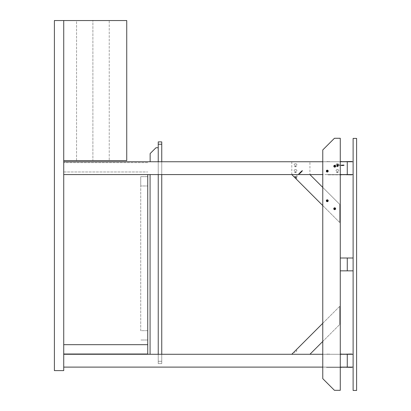 <?xml version="1.0" encoding="UTF-8"?>
<svg xmlns="http://www.w3.org/2000/svg" width="411" height="411" viewBox="0 0 411 411"><rect width="100%" height="100%" fill="white"/><g stroke="black" fill="none" stroke-linecap="round" stroke-linejoin="round"><path stroke-width="0.31" stroke-dasharray="2.06 1.54" d="M353.111 161.744L353.111 174.577L353.111 161.744L347.274 161.744L347.274 174.577L353.111 174.577M322.769 205.562L291.784 174.577L309.935 174.577L309.935 161.744L291.784 161.744L347.274 161.744M309.935 161.744L340.272 161.744L340.272 174.577L347.274 174.577M353.111 354.277L353.111 367.11L353.111 354.277L347.274 354.277L347.274 367.11L353.111 367.11M63.726 354.277L340.272 354.277L340.272 367.11L340.272 354.277L63.726 354.277L63.726 367.11L63.726 354.277L63.726 367.11L63.726 354.277L347.274 354.277M340.272 367.367L327.701 367.11L347.274 367.11M353.111 258.01L353.111 270.844L353.111 258.01L347.274 258.01L347.274 270.844L353.111 270.844M347.274 270.844L340.272 270.844L340.272 258.01L347.274 258.01M334.436 138.276L340.272 138.276L340.272 390.322L334.436 390.322L322.769 378.654L322.769 149.943L334.436 138.276L340.272 138.276L334.436 138.276L322.769 149.943L322.769 378.654L334.436 390.322L340.272 390.322L340.272 138.276L340.272 390.322L334.436 390.322L322.769 378.654L322.769 149.943L334.436 138.276L340.272 138.276L334.436 138.276L322.769 149.943L322.769 378.654L334.436 390.322L340.272 390.322L340.272 138.276L340.272 390.322L334.436 390.322L322.769 378.654L322.769 149.943L334.436 138.276L340.272 138.276L334.436 138.276L322.769 149.943L322.769 378.654L334.436 390.322L340.272 390.322L340.272 138.276L340.272 390.322L334.436 390.322L322.769 378.654L322.769 149.943L334.436 138.276M356.609 390.45L356.609 138.404L353.111 138.404L353.111 390.45L353.111 138.404L353.111 390.45L353.111 138.404L353.111 390.45L353.111 138.404L353.111 390.45L353.111 138.404L353.111 390.45L353.111 138.404L353.111 390.45L353.111 138.404L353.111 390.45L353.111 138.404L353.111 390.45L353.111 138.404L353.111 390.45L353.111 138.404L353.111 390.45L353.111 138.404L353.111 390.45L353.111 138.404L353.111 390.45L353.111 138.404L353.111 390.45L356.609 390.45L356.609 138.404L356.609 390.45L353.111 390.45L356.609 390.45L356.609 138.404L353.111 138.404L356.609 138.404L356.609 390.45L353.111 390.45L356.609 390.45L356.609 138.404L353.111 138.404L356.609 138.404L356.609 390.45L353.111 390.45L356.609 390.45L356.609 138.404L353.111 138.404L356.609 138.404L356.609 390.45L353.111 390.45L356.609 390.45L356.609 138.404L353.111 138.404L356.609 138.404L356.609 390.45L353.111 390.45L356.609 390.45L356.609 138.404L353.111 138.404L356.609 138.404L356.609 390.45L353.111 390.45L356.609 390.45L356.609 138.404L353.111 138.404L356.609 138.404L356.609 390.45L353.111 390.45L356.609 390.45L356.609 138.404L353.111 138.404L356.609 138.404L356.609 390.45L353.111 390.45L356.609 390.45L356.609 138.404L353.111 138.404L356.609 138.404L356.609 390.45L353.111 390.45L356.609 390.45L356.609 138.404L353.111 138.404L356.609 138.404L356.609 390.45L353.111 390.45L356.609 390.45L356.609 138.404L353.111 138.404L356.609 138.404L356.609 390.45L353.111 390.45L356.609 390.45L356.609 138.404L353.111 138.404L356.609 138.404L356.609 390.45L353.111 390.45L356.609 390.45M356.609 138.404L353.111 138.404L356.609 138.404M76.559 160.578L76.559 20.55L63.726 20.55L63.726 160.578L63.726 20.55L126.737 20.55L126.737 160.578L63.726 160.578L76.559 160.578L76.559 20.55L92.896 20.55L92.896 160.578L92.896 20.55L109.234 20.55L109.234 160.578L109.234 20.55L63.726 20.55L63.726 160.578L109.234 160.578L76.559 160.578M295.91 177.054L296.942 178.086L295.91 177.054M295.083 177.876L296.115 178.908L295.083 177.876M339.686 222.479L339.686 204.329L339.686 222.479L291.784 174.577L339.686 222.479L339.686 204.329L339.686 222.479M322.769 187.411L339.686 204.329L309.935 174.577L339.686 204.329L309.935 174.577L291.784 174.577L340.272 174.577L309.935 174.577M295.91 351.801L296.942 350.768L295.91 351.801M295.083 350.979L296.115 349.946L295.083 350.979M322.769 323.293L291.784 354.277L309.935 354.277L339.686 324.526L339.686 306.375L339.686 324.526L339.686 306.375L291.784 354.277L339.686 306.375L339.686 324.526L322.769 341.443M309.935 354.277L339.686 324.526L309.935 354.277L291.784 354.277L309.935 354.277M301.808 171.156L301.797 170.817L301.808 171.156L301.535 171.012L301.946 171.433L301.535 171.012L301.808 171.156L299.254 173.709L299.496 174.038L298.951 173.493L299.47 174.012L296.167 177.311L295.648 176.792L296.167 177.311M301.946 171.433L301.669 171.289L301.597 171.783L301.946 171.433L301.731 171.233L302.08 171.469L301.746 171.217L299.254 173.709L299.496 174.038M299.27 173.694L301.628 171.336L299.254 173.709L299.516 174.064L299.141 173.36L299.711 173.668L301.597 171.783L301.299 171.248L301.88 171.69L301.165 171.377L301.361 172.019L300.652 171.69L300.996 172.384L300.462 172.086L300.657 172.723L299.973 172.384M299.696 173.673L299.002 173.339M301.669 171.289L301.705 171.675L299.814 173.565L299.028 173.437L299.311 173.853M295.648 176.792L298.951 173.493L299.47 174.012M299.758 173.812L299.434 173.129L299.614 173.807L299.002 173.355M300.194 173.37L299.516 173.026L299.711 173.668M300.138 172.425L300.446 173.134L299.753 172.79L300.051 173.329L299.434 173.129M300.21 172.147L300.698 172.867L299.989 172.553L300.184 173.195L299.881 172.661L300.42 172.959L300.225 172.322L300.903 172.661M299.727 172.62L300.225 173.339M299.989 173.576L299.65 172.897M301.14 172.43L300.462 172.086M301.638 171.942L300.929 171.613L301.124 172.255L300.415 171.926M301.376 172.194L300.693 171.87M300.919 172.661L300.611 171.952M301.171 172.399L300.847 171.716M301.407 172.163L301.063 171.479L301.643 171.926M301.957 170.693L301.674 170.909L302.26 170.544L302.337 170.914L302.049 170.622L302.511 170.452L302.26 170.837L301.638 170.791L302.08 171.469L301.818 170.812M301.797 170.817L302.398 170.519L302.45 170.842L302.26 170.544M302.357 170.858L302.095 171.438M302.049 170.622L302.398 170.519L302.049 170.622M302.08 170.627L302.45 170.868L302.224 171.171L301.731 171.233L302.224 171.171L302.455 170.57M294.867 177.249L295.694 178.127L294.836 177.264M301.833 171.546L301.53 171.022M296.578 177.722L295.242 176.386L296.465 177.835M295.797 177.167L295.309 177.655L295.73 178.158L294.8 177.233L295.309 177.655L295.797 177.167L296.259 177.629L295.771 178.117L296.259 177.629L295.334 176.699L294.841 177.192L295.334 176.699L295.797 177.167M295.499 177.927L295.031 177.465L295.499 177.927M301.951 170.724L302.434 170.884L301.746 171.217L302.414 170.657M295.083 166.702A1.459 1.033 90 0 0 296.115 165.243A1.459 1.033 90 0 0 295.083 163.784A1.459 1.033 90 0 0 294.05 165.243A1.459 1.033 90 0 0 295.083 166.702L295.91 166.702A1.459 1.033 90 0 0 296.942 165.243A1.459 1.033 90 0 0 295.91 163.784A1.459 1.033 90 0 0 294.877 165.243A1.459 1.033 90 0 0 295.91 166.702M336.974 172.538A1.459 1.033 90 0 0 338.006 171.079A1.459 1.033 90 0 0 336.974 169.62A1.459 1.033 90 0 0 335.941 171.079A1.459 1.033 90 0 0 336.974 172.538L337.801 172.538A1.459 1.033 90 0 0 338.828 171.079A1.459 1.033 90 0 0 337.801 169.62A1.459 1.033 90 0 0 336.768 171.079A1.459 1.033 90 0 0 337.801 172.538M295.083 172.538A1.459 1.033 90 0 0 296.115 171.079A1.459 1.033 90 0 0 295.083 169.62A1.459 1.033 90 0 0 294.05 171.079A1.459 1.033 90 0 0 295.083 172.538L295.91 172.538A1.459 1.033 90 0 0 296.942 171.079A1.459 1.033 90 0 0 295.91 169.62A1.459 1.033 90 0 0 294.877 171.079A1.459 1.033 90 0 0 295.91 172.538M336.974 166.702A1.459 1.033 90 0 0 338.006 165.243A1.459 1.033 90 0 0 336.974 163.784A1.459 1.033 90 0 0 335.941 165.243A1.459 1.033 90 0 0 336.974 166.702L337.801 166.702A1.459 1.033 90 0 0 338.828 165.243A1.459 1.033 90 0 0 337.801 163.784A1.459 1.033 90 0 0 336.768 165.243A1.459 1.033 90 0 0 337.801 166.702M63.726 161.744L340.272 161.744L63.726 161.744L63.726 174.577L63.726 161.744L63.726 174.577L63.726 161.744L340.272 161.744L340.272 174.577L340.272 161.744L340.272 174.577L340.272 161.744L340.272 174.577L326.462 174.577L341.772 174.577L327.701 174.834L340.272 174.834M291.784 161.744L291.784 174.577M343.843 165.243L343.617 164.806L343.514 165.679C343.437 164.729 343.36 164.729 343.277 165.679C343.2 164.729 343.123 164.729 343.046 165.679C342.964 164.729 342.887 164.729 342.81 165.679L342.81 165.679C342.717 164.729 342.635 164.729 342.558 165.679L342.574 165.679C342.481 164.729 342.399 164.729 342.322 165.679L342.337 165.679C342.26 164.729 342.178 164.729 342.101 165.679C342.024 164.729 341.942 164.729 341.865 165.679C341.788 164.729 341.711 164.729 341.628 165.679L341.628 165.679C341.536 164.729 341.459 164.729 341.382 165.679L341.392 165.679C341.3 164.729 341.222 164.729 341.145 165.679L340.996 165.582A0.365 0.257 90 0 0 341.145 164.883A0.365 0.257 90 0 0 340.914 164.986L343.832 165.294L343.699 164.96L344.331 165.191L344.017 165.063L344.151 165.422L344.017 165.063L343.416 165.227L343.658 165.535L343.832 165.294L343.308 165.243M344.017 165.063L343.416 165.227L343.617 164.806L343.514 165.679C343.437 164.729 343.36 164.729 343.277 165.679C343.2 164.729 343.123 164.729 343.046 165.679C342.964 164.729 342.887 164.729 342.81 165.679C342.717 164.729 342.635 164.729 342.558 165.679C342.481 164.729 342.399 164.729 342.322 165.679C342.245 164.729 342.163 164.729 342.086 165.679L342.101 165.679C342.024 164.729 341.942 164.729 341.865 165.679C341.788 164.729 341.711 164.729 341.628 165.679C341.536 164.729 341.459 164.729 341.382 165.679C341.3 164.729 341.222 164.729 341.145 165.679L340.791 165.243A0.437 0.308 90 0 0 340.811 165.412M343.267 165.679C343.185 164.729 343.108 164.729 343.031 165.679C343.108 164.729 343.185 164.729 343.267 165.679C343.344 164.729 343.421 164.729 343.504 165.679C343.421 164.729 343.344 164.729 343.267 165.679L343.277 165.679M343.031 165.679C342.949 164.729 342.872 164.729 342.795 165.679C342.872 164.729 342.949 164.729 343.031 165.679L343.046 165.679M342.337 165.679C342.414 164.729 342.497 164.729 342.574 165.679C342.651 164.729 342.728 164.729 342.81 165.679C342.728 164.729 342.651 164.729 342.574 165.679C342.497 164.729 342.414 164.729 342.337 165.679C342.26 164.729 342.178 164.729 342.101 165.679M342.322 165.679C342.245 164.729 342.163 164.729 342.086 165.679C342.009 164.729 341.931 164.729 341.849 165.679L341.865 165.679M342.086 165.679C342.009 164.729 341.931 164.729 341.849 165.679C341.772 164.729 341.695 164.729 341.613 165.679C341.551 164.729 341.474 164.729 341.392 165.679C341.315 164.729 341.238 164.729 341.161 165.679C341.238 164.729 341.315 164.729 341.392 165.679C341.474 164.729 341.551 164.729 341.628 165.679C341.695 164.729 341.772 164.729 341.849 165.679M341.371 165.546L341.438 164.95M343.457 164.95L343.175 165.243L341.289 165.243L341.592 165.207L341.387 164.95M343.56 164.95L341.289 165.243L343.072 165.243L341.418 165.243L340.996 165.582A0.365 0.257 90 0 1 340.914 164.986L340.791 165.243M341.418 165.243L340.996 165.582M343.175 165.243L341.289 165.243M344.038 165.243L343.699 164.96M344.012 165.32L343.632 164.806L344.069 165.422L344.305 165.243M344.069 165.422L344.279 165.207L344.069 165.422L343.617 164.806L344.069 165.422M337.585 165.243A0.611 0.432 -90 0 1 336.722 165.243A0.611 0.432 -90 0 1 337.585 165.243M337.601 165.243A0.596 0.421 -90 0 1 336.758 165.243A0.596 0.421 -90 0 1 337.601 165.243L337.195 164.487L336.732 164.862L336.732 165.623L337.195 166.003L337.621 165.243A0.658 0.462 -90 0 1 336.691 165.243A0.658 0.462 -90 0 1 337.621 165.243M337.539 165.243A0.365 0.257 90 0 0 338.058 165.243A0.365 0.257 90 0 0 337.539 165.243M337.133 165.243A0.945 0.668 90 0 0 337.801 166.188A0.945 0.668 90 0 0 338.469 165.243A0.945 0.668 90 0 0 337.801 164.297A0.945 0.668 90 0 0 337.133 165.243M337.02 165.243A0.945 0.668 90 0 0 337.688 166.188A0.945 0.668 90 0 0 338.356 165.243A0.945 0.668 90 0 0 337.688 164.297A0.945 0.668 90 0 0 337.02 165.243M337.688 164.487L338.15 164.862L338.15 165.623L337.688 166.003L337.22 165.623L337.22 164.862L337.688 164.487L337.195 164.487M337.22 164.862L336.732 164.862M337.22 165.623L336.732 165.623M337.688 166.003L337.195 166.003M338.15 165.623L337.662 165.623M338.15 164.862L337.662 164.862M158.24 144.24L158.24 361.279L158.24 354.277L161.744 354.277L161.744 363.612L161.744 354.277L161.744 363.612L158.24 363.612L158.24 361.279L158.24 363.612L161.744 363.612L161.744 144.24L158.24 144.24L158.24 141.903L161.744 141.903L161.744 144.24M161.744 161.744L161.744 174.577L161.744 161.744L161.744 174.577L158.24 174.577L158.24 161.744L158.24 174.577L158.24 161.744L161.744 161.744L158.24 161.744M158.24 363.612L161.744 363.612L158.24 363.612L158.24 354.277L158.24 363.612M161.744 354.277L150.072 354.277L158.24 354.277L158.24 174.577L150.072 174.577L161.744 174.577M150.072 354.277L150.072 174.577M158.24 147.739L155.98 147.739L150.143 153.575L150.143 161.744L158.312 161.744L150.143 161.744M158.312 147.739L158.312 161.744L158.312 147.739M349.484 161.744L349.92 161.744L349.484 161.744M349.484 161.487L349.92 161.487L349.484 161.487M343.647 161.744L344.089 161.744L343.647 161.744M343.647 161.487L344.089 161.487L343.647 161.487M328.779 161.744L329.221 161.744L328.779 161.744M328.779 161.487L329.221 161.487L328.779 161.487M340.534 161.744L326.462 161.744L352.931 161.744L340.272 161.487M327.701 161.487L326.462 161.744L327.701 161.487M349.484 174.834L349.92 174.834L349.484 174.834M349.484 174.577L349.92 174.577L349.484 174.577M343.647 174.834L344.089 174.834L343.647 174.834M343.647 174.577L344.089 174.577L343.647 174.577M328.779 174.834L329.221 174.834L328.779 174.834M328.779 174.577L329.221 174.577L328.779 174.577M351.693 174.834L327.701 174.834L341.772 174.834L351.693 174.577L340.534 174.577M349.484 354.277L349.92 354.277L349.484 354.277M349.484 354.02L349.92 354.02L349.484 354.02M343.647 354.277L344.089 354.277L343.647 354.277M343.647 354.02L344.089 354.02L343.647 354.02M328.779 354.277L329.221 354.277L328.779 354.277M328.779 354.02L329.221 354.02L328.779 354.02M340.534 354.277L326.462 354.277L352.931 354.277L340.272 354.02M327.701 354.02L326.462 354.277L327.701 354.02M349.484 367.367L349.92 367.367L349.484 367.367M349.484 367.11L349.92 367.11L349.484 367.11M343.647 367.367L344.089 367.367L343.647 367.367M343.647 367.11L344.089 367.11L343.647 367.11M328.779 367.367L329.221 367.367L328.779 367.367M328.779 367.11L329.221 367.11L328.779 367.11M351.693 367.367L326.462 367.367L341.772 367.367L351.693 367.11L340.534 367.11M341.772 161.744L340.534 161.487M351.693 161.744L341.772 161.487M352.931 161.744L351.693 161.487M341.772 174.834L340.534 174.834M351.693 174.577L341.772 174.577M341.772 354.277L340.534 354.02M351.693 354.277L341.772 354.02M352.931 354.277L351.693 354.02M341.772 367.367L340.534 367.367M351.693 367.11L341.772 367.11M334.39 208.701L334.98 208.721L334.688 208.3L334.688 209.173C334.688 208.223 334.688 208.223 334.688 209.173C334.688 208.223 334.688 208.223 334.688 209.173C334.688 208.223 334.688 208.223 334.688 209.173C334.688 208.223 334.688 208.223 334.688 209.173C334.688 208.223 334.688 208.223 334.688 209.173C334.688 208.223 334.688 208.223 334.688 209.173C334.688 208.223 334.688 208.223 334.688 209.173C334.688 208.223 334.688 208.223 334.688 209.173C334.688 208.223 334.688 208.223 334.688 209.173C334.688 208.223 334.688 208.223 334.688 209.173C334.688 208.223 334.688 208.223 334.688 209.173C334.688 208.223 334.688 208.223 334.688 209.173C334.688 208.223 334.688 208.223 334.688 209.173C334.688 208.223 334.688 208.223 334.688 209.173C334.688 208.223 334.688 208.223 334.688 209.173C334.688 208.223 334.688 208.223 334.688 209.173C334.688 208.223 334.688 208.223 334.688 209.173C334.688 208.223 334.688 208.223 334.688 209.173C334.688 208.223 334.688 208.223 334.688 209.173C334.688 208.223 334.688 208.223 334.688 209.173L334.826 209.076A0.365 0.365 0 0 1 334.318 208.737A0.365 0.365 0 0 1 334.95 208.48L334.39 208.701A0.293 0.293 0 0 1 334.97 208.67M334.98 208.721A0.293 0.293 0 0 1 334.98 208.737L334.688 208.3L334.688 209.173L335.124 208.737A0.437 0.437 -78.8 0 1 335.088 208.906M334.395 208.788L334.98 208.737A0.293 0.293 0 0 1 334.708 209.029A0.293 0.293 0 0 1 334.395 208.788L334.826 209.076A0.365 0.365 0 0 0 335.052 208.737A0.365 0.365 0 0 1 334.503 209.055A0.365 0.365 0 0 1 334.503 208.418A0.365 0.365 0 0 1 335.052 208.737A0.365 0.365 0 0 0 334.95 208.48L335.124 208.737M334.482 208.737L334.78 208.557L334.79 208.911L334.482 208.737L334.78 208.557M335.628 208.737A0.945 0.945 0 0 1 334.215 209.553A0.945 0.945 0 0 1 334.215 207.92A0.945 0.945 0 0 1 335.628 208.737M335.34 208.356L334.688 207.981L334.03 208.356L334.03 209.117L334.688 209.497L335.34 209.117L335.34 208.356M334.842 208.916C334.436 208.788 334.487 208.68 334.991 208.593C333.285 208.202 335.808 209.846 334.688 208.3L334.919 208.814M326.971 200.696L327.264 200.45L327.557 200.732A0.293 0.293 0 0 1 327.557 200.732L327.264 200.296L327.264 201.169C327.264 200.219 327.264 200.219 327.264 201.169C327.264 200.219 327.264 200.219 327.264 201.169C327.264 200.219 327.264 200.219 327.264 201.169C327.264 200.219 327.264 200.219 327.264 201.169C327.264 200.219 327.264 200.219 327.264 201.169C327.264 200.219 327.264 200.219 327.264 201.169C327.264 200.219 327.264 200.219 327.264 201.169C327.264 200.219 327.264 200.219 327.264 201.169C327.264 200.219 327.264 200.219 327.264 201.169C327.264 200.219 327.264 200.219 327.264 201.169C327.264 200.219 327.264 200.219 327.264 201.169C327.264 200.219 327.264 200.219 327.264 201.169C327.264 200.219 327.264 200.219 327.264 201.169C327.264 200.219 327.264 200.219 327.264 201.169C327.264 200.219 327.264 200.219 327.264 201.169C327.264 200.219 327.264 200.219 327.264 201.169C327.264 200.219 327.264 200.219 327.264 201.169C327.264 200.219 327.264 200.219 327.264 201.169C327.264 200.219 327.264 200.219 327.264 201.169C327.264 200.219 327.264 200.219 327.264 201.169L327.408 201.071A0.365 0.365 0 0 1 326.899 200.732A0.365 0.365 0 0 1 327.526 200.476L326.971 200.696A0.293 0.293 0 0 1 327.552 200.666M327.356 200.553L327.043 200.732L327.356 200.553L327.367 200.907L327.017 200.732L327.264 200.296L327.264 201.169L327.701 200.732A0.437 0.437 -78.8 0 1 327.67 200.897M327.043 200.732L327.557 200.732A0.293 0.293 0 0 1 327.29 201.025A0.293 0.293 0 0 1 326.971 200.784L327.408 201.071A0.365 0.365 0 0 0 327.629 200.732A0.365 0.365 0 0 1 327.079 201.051A0.365 0.365 0 0 1 327.079 200.414A0.365 0.365 0 0 1 327.629 200.732A0.365 0.365 0 0 0 327.526 200.476L327.701 200.732M327.557 200.732L326.971 200.784M328.209 200.732A0.945 0.945 0 0 1 326.791 201.549A0.945 0.945 0 0 1 326.791 199.916A0.945 0.945 0 0 1 328.209 200.732M327.921 200.352L327.264 199.972L326.606 200.352L326.606 201.113L327.264 201.493L327.921 201.113L327.921 200.352M327.423 200.912C327.017 200.784 327.064 200.676 327.572 200.589C325.861 200.198 328.389 201.842 327.264 200.296L327.495 200.809M63.726 367.11L340.272 367.11L340.272 354.277L340.272 367.11L63.726 367.11L322.769 367.11M322.769 354.277L340.272 354.277L340.272 367.11M63.726 174.577L322.769 174.577M322.769 161.744L340.272 161.744L340.272 174.577M147.739 340.01L140.737 340.01L147.739 340.01L147.739 330.675L147.739 340.01M140.737 330.675L140.737 185.983L140.737 330.675L147.739 330.675L147.739 185.983L147.739 330.675L140.737 330.675M147.739 176.648L140.737 176.648L147.739 176.648L147.739 185.983L147.739 176.648M140.737 185.983L140.737 176.648L140.737 185.983L147.739 185.983L140.737 185.983M63.726 344.675L63.726 162.643L63.726 344.675L147.739 344.675L147.739 354.01L63.726 354.01M147.739 344.675L147.739 174.577M147.739 162.643L63.726 162.643L147.739 162.643M63.726 370.614L63.726 20.55L54.391 20.55L54.391 370.614L63.726 370.614M326.971 171.058L327.264 170.657L327.264 171.531C327.264 170.58 327.264 170.58 327.264 171.531C327.264 170.58 327.264 170.58 327.264 171.531C327.264 170.58 327.264 170.58 327.264 171.531C327.264 170.58 327.264 170.58 327.264 171.531C327.264 170.58 327.264 170.58 327.264 171.531C327.264 170.58 327.264 170.58 327.264 171.531C327.264 170.58 327.264 170.58 327.264 171.531C327.264 170.58 327.264 170.58 327.264 171.531C327.264 170.58 327.264 170.58 327.264 171.531C327.264 170.58 327.264 170.58 327.264 171.531C327.264 170.58 327.264 170.58 327.264 171.531C327.264 170.58 327.264 170.58 327.264 171.531C327.264 170.58 327.264 170.58 327.264 171.531C327.264 170.58 327.264 170.58 327.264 171.531C327.264 170.58 327.264 170.58 327.264 171.531C327.264 170.58 327.264 170.58 327.264 171.531C327.264 170.58 327.264 170.58 327.264 171.531C327.264 170.58 327.264 170.58 327.264 171.531C327.264 170.58 327.264 170.58 327.264 171.531C327.264 170.58 327.264 170.58 327.264 171.531L327.408 171.433A0.365 0.365 0 0 1 326.899 171.094A0.365 0.365 0 0 1 327.526 170.837L326.971 171.058A0.293 0.293 0 0 1 327.552 171.027M327.264 170.812L326.992 171.094L327.557 171.079L327.264 170.657L327.264 171.531L327.701 171.094A0.437 0.437 -78.8 0 1 327.67 171.259M327.557 171.079A0.293 0.293 0 0 1 327.557 171.094L327.557 171.094A0.293 0.293 0 0 1 327.29 171.387A0.293 0.293 0 0 1 326.971 171.146L327.408 171.433A0.365 0.365 0 0 0 327.629 171.094A0.365 0.365 0 0 1 327.079 171.413A0.365 0.365 0 0 1 327.079 170.776A0.365 0.365 0 0 1 327.629 171.094A0.365 0.365 0 0 0 327.526 170.837L327.701 171.094M327.264 170.796L327.557 171.094L326.971 171.146M327.356 170.914L327.043 171.094L327.356 170.914L327.367 171.269L327.058 171.079M328.209 171.094A0.945 0.945 0 0 1 326.791 171.911A0.945 0.945 0 0 1 326.791 170.277A0.945 0.945 0 0 1 328.209 171.094M327.921 170.714L327.264 170.334L326.606 170.714L326.606 171.474L327.264 171.849L327.921 171.474L327.921 170.714M327.423 171.274C327.017 171.146 327.064 171.038 327.572 170.945C325.861 170.56 328.389 172.204 327.264 170.657L327.495 171.171M334.436 166.157L334.734 165.756L334.734 166.63C334.734 165.679 334.734 165.679 334.734 166.63C334.734 165.679 334.734 165.679 334.734 166.63C334.734 165.679 334.734 165.679 334.734 166.63C334.734 165.679 334.734 165.679 334.734 166.63C334.734 165.679 334.734 165.679 334.734 166.63C334.734 165.679 334.734 165.679 334.734 166.63C334.734 165.679 334.734 165.679 334.734 166.63C334.734 165.679 334.734 165.679 334.734 166.63C334.734 165.679 334.734 165.679 334.734 166.63C334.734 165.679 334.734 165.679 334.734 166.63C334.734 165.679 334.734 165.679 334.734 166.63C334.734 165.679 334.734 165.679 334.734 166.63C334.734 165.679 334.734 165.679 334.734 166.63C334.734 165.679 334.734 165.679 334.734 166.63C334.734 165.679 334.734 165.679 334.734 166.63C334.734 165.679 334.734 165.679 334.734 166.63C334.734 165.679 334.734 165.679 334.734 166.63C334.734 165.679 334.734 165.679 334.734 166.63C334.734 165.679 334.734 165.679 334.734 166.63C334.734 165.679 334.734 165.679 334.734 166.63L334.878 166.532A0.365 0.365 0 0 1 334.364 166.193A0.365 0.365 0 0 1 334.996 165.936L334.436 166.157A0.293 0.293 0 0 1 335.022 166.126M334.734 165.91L334.462 166.193L335.027 166.178L334.734 165.756L334.734 166.63L335.171 166.193A0.437 0.437 -78.8 0 1 335.135 166.357M335.027 166.178A0.293 0.293 0 0 1 335.027 166.193L335.027 166.193A0.293 0.293 0 0 1 334.76 166.486A0.293 0.293 0 0 1 334.441 166.244L334.878 166.532A0.365 0.365 0 0 0 335.099 166.193A0.365 0.365 0 0 1 334.549 166.512A0.365 0.365 0 0 1 334.549 165.874A0.365 0.365 0 0 1 335.099 166.193A0.365 0.365 0 0 0 334.996 165.936L335.171 166.193M334.734 165.895L335.027 166.193L334.441 166.244M334.826 166.013L334.837 166.368L334.528 166.178M335.679 166.193A0.945 0.945 0 0 1 334.261 167.01A0.945 0.945 0 0 1 334.261 165.376A0.945 0.945 0 0 1 335.679 166.193M335.386 165.813L334.734 165.433L334.076 165.813L334.076 166.573L334.734 166.948L335.386 166.573L335.386 165.813M334.893 166.373C334.487 166.244 334.533 166.136 335.037 166.049C333.331 165.659 335.854 167.303 334.734 165.756L334.965 166.27M158.24 361.279L161.744 361.279L158.24 361.279M63.726 171.978L147.739 171.978L63.726 171.978M296.115 178.908L296.942 178.086L296.115 178.908M294.05 176.848L294.877 176.021L294.05 176.848M296.942 350.768L296.115 349.946L296.942 350.768M294.877 352.833L294.05 352.006L294.877 352.833M302.511 170.452L302.409 170.719M295.083 163.784L295.91 163.784M336.974 169.62L337.801 169.62M295.083 169.62L295.91 169.62M336.974 163.784L337.801 163.784M337.801 165.607L341.099 165.607M337.801 164.878L341.099 164.878"/><path stroke-width="0.62" d="M347.274 258.01L347.274 270.844L340.272 270.844L340.272 258.01L353.111 258.01L353.111 161.744L340.272 161.744L340.272 174.577L351.693 174.577M347.274 161.744L347.274 174.577L340.272 174.577M353.111 174.577L347.274 174.577M353.111 161.744L353.111 138.404L356.609 138.404L356.609 390.45L353.111 390.45L353.111 354.277L340.272 354.277L340.272 367.11L351.693 367.11M347.274 354.277L347.274 367.11L340.272 367.11M353.111 367.11L347.274 367.11M353.111 258.01L353.111 270.844L347.274 270.844M340.272 138.276L334.436 138.276L322.769 149.943L322.769 378.654L334.436 390.322L340.272 390.322L340.272 138.276M353.111 354.277L353.111 270.844M322.769 187.411L309.935 174.577L291.784 174.577L322.769 205.562M322.769 341.443L309.935 354.277L291.784 354.277L322.769 323.293M161.744 144.24L161.744 141.903L158.24 141.903L158.24 144.24L161.744 144.24L161.744 161.744M161.744 174.577L161.744 354.277M158.24 354.277L158.24 174.577L158.24 354.277M158.24 161.744L158.24 144.24M150.072 354.277L150.072 174.577M150.143 161.744L150.143 153.575L155.98 147.739L158.24 147.739M352.931 161.744L351.693 161.744M341.772 161.744L351.693 161.487M340.534 161.744L341.772 161.487M340.272 161.487L340.534 161.487M351.693 174.834L341.772 174.577M341.772 174.834L340.534 174.577M340.534 174.834L340.272 174.834M352.931 354.277L351.693 354.277M341.772 354.277L351.693 354.02M340.534 354.277L341.772 354.02M340.272 354.02L340.534 354.02M351.693 367.367L341.772 367.11M341.772 367.367L340.534 367.11M340.534 367.367L340.272 367.367M334.076 208.737A0.611 0.611 0 0 0 334.991 209.266A0.611 0.611 0 0 0 334.991 208.207A0.611 0.611 0 0 0 334.076 208.737M334.092 208.737A0.596 0.596 0 0 0 334.98 209.25A0.596 0.596 0 0 0 334.98 208.223A0.596 0.596 0 0 0 334.092 208.737M335.628 208.737A0.945 0.945 0 0 1 334.215 209.553A0.945 0.945 0 0 1 334.215 207.92A0.945 0.945 0 0 1 335.628 208.737M334.688 207.981L335.34 208.356L335.34 209.117L334.688 209.497L334.03 209.117L334.03 208.356L334.688 207.981M335.011 209.307A0.658 0.658 0 0 0 335.011 208.166A0.658 0.658 0 0 0 334.03 208.737A0.658 0.658 0 0 0 335.011 209.307M326.653 200.732A0.611 0.611 0 0 0 327.567 201.262A0.611 0.611 0 0 0 327.567 200.203A0.611 0.611 0 0 0 326.653 200.732M326.668 200.732A0.596 0.596 0 0 0 327.562 201.246A0.596 0.596 0 0 0 327.562 200.219A0.596 0.596 0 0 0 326.668 200.732M328.209 200.732A0.945 0.945 0 0 1 326.791 201.549A0.945 0.945 0 0 1 326.791 199.916A0.945 0.945 0 0 1 328.209 200.732M327.264 199.972L327.921 200.352L327.921 201.113L327.264 201.493L326.606 201.113L326.606 200.352L327.264 199.972M327.593 201.303A0.658 0.658 0 0 0 327.593 200.162A0.658 0.658 0 0 0 326.606 200.732A0.658 0.658 0 0 0 327.593 201.303M63.726 367.11L322.769 367.11M63.726 354.277L322.769 354.277M63.726 174.577L322.769 174.577M63.726 161.744L322.769 161.744M63.726 354.01L147.739 354.01L147.739 344.675L63.726 344.675M147.739 174.577L147.739 344.675M63.726 160.578L63.726 20.55L126.737 20.55L126.737 160.578L63.726 160.578M63.726 20.55L54.391 20.55L54.391 370.614L63.726 370.614L63.726 20.55M326.653 171.094A0.611 0.611 0 0 0 327.567 171.623A0.611 0.611 0 0 0 327.567 170.565A0.611 0.611 0 0 0 326.653 171.094M326.668 171.094A0.596 0.596 0 0 0 327.562 171.608A0.596 0.596 0 0 0 327.562 170.58A0.596 0.596 0 0 0 326.668 171.094M328.209 171.094A0.945 0.945 0 0 1 326.791 171.911A0.945 0.945 0 0 1 326.791 170.277A0.945 0.945 0 0 1 328.209 171.094M327.264 170.334L327.921 170.714L327.921 171.474L327.264 171.849L326.606 171.474L326.606 170.714L327.264 170.334M327.593 171.664A0.658 0.658 0 0 0 327.593 170.524A0.658 0.658 0 0 0 326.606 171.094A0.658 0.658 0 0 0 327.593 171.664M334.122 166.193A0.611 0.611 0 0 0 335.037 166.722A0.611 0.611 0 0 0 335.037 165.664A0.611 0.611 0 0 0 334.122 166.193M334.138 166.193A0.596 0.596 0 0 0 335.032 166.707A0.596 0.596 0 0 0 335.032 165.679A0.596 0.596 0 0 0 334.138 166.193M335.679 166.193A0.945 0.945 0 0 1 334.261 167.01A0.945 0.945 0 0 1 334.261 165.376A0.945 0.945 0 0 1 335.679 166.193M334.734 165.433L335.386 165.813L335.386 166.573L334.734 166.948L334.076 166.573L334.076 165.813L334.734 165.433M335.057 166.763A0.658 0.658 0 0 0 335.057 165.623A0.658 0.658 0 0 0 334.076 166.193A0.658 0.658 0 0 0 335.057 166.763"/></g></svg>

